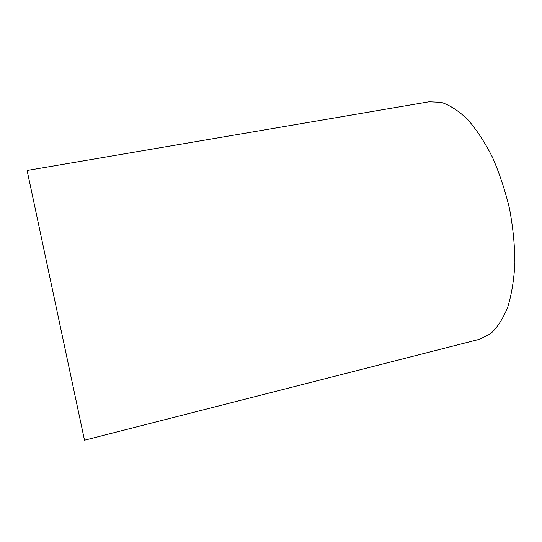 <?xml version="1.0" encoding="UTF-8"?>
<svg xmlns="http://www.w3.org/2000/svg" width="542" height="542" viewBox="0 0 542 542"><rect width="100%" height="100%" fill="white"/><g stroke="black" fill="none" stroke-linecap="round" stroke-linejoin="round"><path stroke-width="0.81" d="M27.1 170.473L84.511 440.206L479.595 339.251L490.49 333.797C497.224 327.653 502.942 318.865 507.644 307.443C511.594 294.591 514.012 279.78 514.9 263.019C514.798 245.458 513.01 227.376 509.534 208.772C505.137 190.357 499.406 173.115 492.346 157.038C484.711 142.092 476.472 129.552 467.631 119.423C458.674 110.9 449.88 105.202 441.229 102.336L429.054 101.794L27.1 170.473"/></g></svg>
